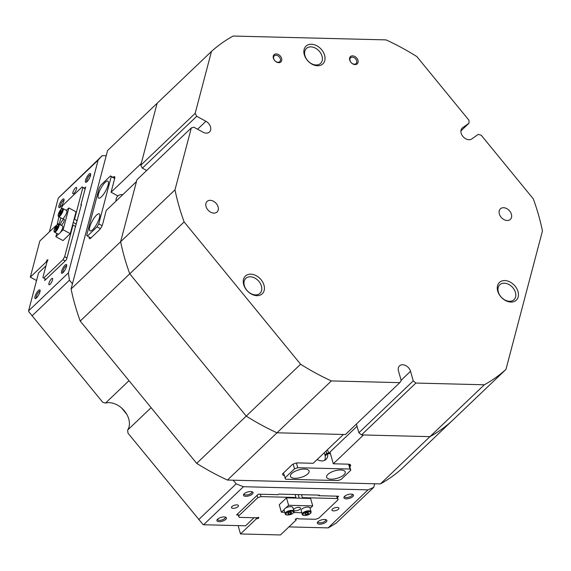 <?xml version="1.0" encoding="UTF-8"?>
<svg xmlns="http://www.w3.org/2000/svg" width="571" height="571" viewBox="0 0 571 571"><rect width="100%" height="100%" fill="white"/><g stroke="black" fill="none" stroke-linecap="round" stroke-linejoin="round"><path stroke-width="0.86" d="M116.034 201.092A9.686 7.016 -133.7 0 1 117.426 196.417A9.686 7.016 -133.7 0 1 117.719 196.11A9.686 7.016 -133.7 0 1 122.779 194.661M96.556 215.096A9.686 2.719 -61.5 0 0 90.782 224.139A9.686 2.719 -61.5 0 0 90.018 230.884A9.686 2.719 -61.5 0 0 92.716 229.642A9.686 2.719 -61.5 0 0 98.49 220.599A9.686 2.719 -61.5 0 0 99.254 213.854A9.686 2.719 -61.5 0 0 96.556 215.096M105.178 182.363A9.686 2.719 -61.5 0 0 99.411 191.406A9.686 2.719 -61.5 0 0 98.647 198.151A9.686 2.719 -61.5 0 0 101.345 196.909A9.686 2.719 -61.5 0 0 107.12 187.866A9.686 2.719 -61.5 0 0 107.883 181.121A9.686 2.719 -61.5 0 0 105.178 182.363M100.417 228.664L97.07 226.851L98.762 223.875L111.224 176.596L110.496 175.932L100.824 185.154L99.14 188.123L86.678 235.402L87.406 236.073L97.07 226.851M87.406 236.073L90.925 237.979M98.762 223.875L102.088 225.688M114.678 178.473L111.224 176.596M110.496 175.932L114.735 178.238M319.639 524.185A4.961 2.013 -15.9 0 1 317.597 522.179A4.961 2.013 -15.9 0 1 324.599 519.46A4.961 2.013 -15.9 0 1 326.155 519.746A4.961 2.013 -15.9 0 1 325.57 522.458A4.961 2.013 -15.9 0 1 319.639 524.185M318.033 521.687A3.997 1.62 164.1 0 0 318.033 522.065A3.997 1.62 164.1 0 0 319.881 522.872A3.997 1.62 164.1 0 0 323.971 521.887A3.997 1.62 164.1 0 0 325.72 519.874A3.997 1.62 164.1 0 0 325.52 519.553M346.226 498.826A4.961 2.013 -15.9 0 1 344.177 496.827A4.961 2.013 -15.9 0 1 351.179 494.101A4.961 2.013 -15.9 0 1 352.735 494.386A4.961 2.013 -15.9 0 1 352.157 497.098A4.961 2.013 -15.9 0 1 346.226 498.826M344.613 496.327A3.997 1.62 164.1 0 0 344.613 496.706A3.997 1.62 164.1 0 0 346.461 497.512A3.997 1.62 164.1 0 0 350.551 496.527A3.997 1.62 164.1 0 0 352.3 494.515A3.997 1.62 164.1 0 0 352.107 494.193M245.78 496.299A4.961 2.013 -15.9 0 1 243.731 494.293A4.961 2.013 -15.9 0 1 250.733 491.567A4.961 2.013 -15.9 0 1 252.289 491.852A4.961 2.013 -15.9 0 1 251.711 494.565A4.961 2.013 -15.9 0 1 245.78 496.299M244.167 493.801A3.997 1.62 164.1 0 0 244.167 494.179A3.997 1.62 164.1 0 0 246.015 494.986A3.997 1.62 164.1 0 0 250.105 493.994A3.997 1.62 164.1 0 0 251.854 491.988A3.997 1.62 164.1 0 0 251.654 491.667M219.193 521.651A4.961 2.013 -15.9 0 1 217.151 519.653A4.961 2.013 -15.9 0 1 224.146 516.926A4.961 2.013 -15.9 0 1 225.709 517.212A4.961 2.013 -15.9 0 1 225.124 519.924A4.961 2.013 -15.9 0 1 219.193 521.651M217.587 519.16A3.997 1.62 164.1 0 0 217.587 519.531A3.997 1.62 164.1 0 0 219.435 520.338A3.997 1.62 164.1 0 0 223.525 519.353A3.997 1.62 164.1 0 0 225.274 517.347A3.997 1.62 164.1 0 0 225.074 517.026M36.487 297.948A4.961 1.392 118.5 0 1 35.559 298.59A4.961 1.392 118.5 0 1 35.252 295.757A4.961 1.392 118.5 0 1 38.45 290.496A4.961 1.392 118.5 0 1 40.091 290.239A4.961 1.392 118.5 0 1 39.156 293.965A4.961 1.392 118.5 0 1 36.487 297.948M40.098 291.117A3.997 1.121 -61.5 0 0 39.078 291.667A3.997 1.121 -61.5 0 0 36.758 295.243A3.997 1.121 -61.5 0 0 36.301 298.119M63.067 272.588A4.961 1.392 118.5 0 1 62.146 273.231A4.961 1.392 118.5 0 1 61.832 270.397A4.961 1.392 118.5 0 1 65.03 265.137A4.961 1.392 118.5 0 1 66.671 264.887A4.961 1.392 118.5 0 1 65.736 268.606A4.961 1.392 118.5 0 1 63.067 272.588M66.679 265.758A3.997 1.121 -61.5 0 0 65.658 266.307A3.997 1.121 -61.5 0 0 63.338 269.883A3.997 1.121 -61.5 0 0 62.881 272.76M87.028 181.671A4.961 1.392 118.5 0 1 86.107 182.313A4.961 1.392 118.5 0 1 85.793 179.48A4.961 1.392 118.5 0 1 88.997 174.212A4.961 1.392 118.5 0 1 90.632 173.962A4.961 1.392 118.5 0 1 89.704 177.681A4.961 1.392 118.5 0 1 87.028 181.671M90.639 174.84A3.997 1.121 -61.5 0 0 89.618 175.383A3.997 1.121 -61.5 0 0 87.306 178.966A3.997 1.121 -61.5 0 0 86.849 181.835M60.447 207.03A4.961 1.392 118.5 0 1 59.527 207.666A4.961 1.392 118.5 0 1 59.213 204.839A4.961 1.392 118.5 0 1 62.41 199.572A4.961 1.392 118.5 0 1 64.052 199.322A4.961 1.392 118.5 0 1 63.124 203.04A4.961 1.392 118.5 0 1 60.447 207.03M64.059 200.2A3.997 1.121 -61.5 0 0 63.038 200.742A3.997 1.121 -61.5 0 0 60.719 204.325A3.997 1.121 -61.5 0 0 60.262 207.194M75.443 187.895A3.633 1.021 -61.5 0 0 73.274 191.285A3.633 1.021 -61.5 0 0 72.988 193.812A3.633 1.021 -61.5 0 0 74.002 193.348A3.633 1.021 -61.5 0 0 76.164 189.957A3.633 1.021 -61.5 0 0 76.457 187.431A3.633 1.021 -61.5 0 0 75.443 187.895M51.476 278.812A3.633 1.021 -61.5 0 0 49.313 282.202A3.633 1.021 -61.5 0 0 49.027 284.736A3.633 1.021 -61.5 0 0 50.041 284.272A3.633 1.021 -61.5 0 0 52.204 280.875A3.633 1.021 -61.5 0 0 52.489 278.348A3.633 1.021 -61.5 0 0 51.476 278.812M236.772 504.885A3.633 1.47 164.1 0 0 233.061 505.778A3.633 1.47 164.1 0 0 231.469 507.605A3.633 1.47 164.1 0 0 233.154 508.34A3.633 1.47 164.1 0 0 236.865 507.441A3.633 1.47 164.1 0 0 238.457 505.613A3.633 1.47 164.1 0 0 236.772 504.885M337.225 507.412A3.633 1.47 164.1 0 0 333.507 508.311A3.633 1.47 164.1 0 0 331.915 510.139A3.633 1.47 164.1 0 0 333.6 510.874A3.633 1.47 164.1 0 0 337.311 509.974A3.633 1.47 164.1 0 0 338.903 508.147A3.633 1.47 164.1 0 0 337.225 507.412M45.966 265.836L38.564 272.888L28.55 310.895A216.723 156.946 46.3 0 0 28.621 311.466L102.723 402.298L105.507 403.076A18.158 13.154 -133.7 0 1 109.147 402.655A18.158 13.154 -133.7 0 1 125.834 412.804A18.158 13.154 -133.7 0 1 127.626 430.091L127.997 433.175L203.012 524.535A216.723 156.946 46.3 0 0 203.576 524.749L243.453 486.713A216.723 156.946 46.3 0 1 236.166 483.844L198.708 519.581M325.948 451.147A9.686 7.016 -133.7 0 1 326.755 453.181L324.942 454.916M380.407 483.908A216.723 156.946 46.3 0 0 402.048 468.534L451.59 421.277A216.723 156.946 46.3 0 1 429.949 436.651L380.407 483.908L374.683 483.765L373.748 487.313A216.723 156.946 46.3 0 1 368.002 489.854L243.453 486.713M254.031 517.733L245.566 525.805L203.576 524.749M49.377 231.876L58.263 198.151L98.141 160.116L68.42 272.859A216.723 156.946 46.3 0 0 69.462 280.161L32.005 315.891M98.141 160.116A216.723 156.946 46.3 0 1 102.288 155.626L58.577 197.794A216.723 156.946 46.3 0 0 58.263 198.151M288.926 526.897L328.132 527.889A216.723 156.946 46.3 0 0 328.582 527.697L336.29 523.043L373.748 487.313M84.408 188.187L85.614 187.038L80.868 205.039L81.475 204.461L66.443 259.769L44.695 280.518L45.116 278.933M28.55 310.895L68.42 272.859M89.29 237.093A4.846 1.356 -61.5 0 0 89.483 238.685A4.846 1.356 -61.5 0 0 90.839 238.064L99.297 229.999A4.846 1.356 -61.5 0 0 102.666 224.053L106.263 210.413L136.469 181.599L120.624 241.733A216.723 156.946 46.3 0 0 129.753 273.802L246.222 416.102A216.723 156.946 46.3 0 0 276.992 432.797L345.434 434.517L399.807 382.649L401.206 380.572L398.479 370.993A7.266 5.26 46.3 0 1 399.493 365.89A7.266 5.26 46.3 0 1 405.624 365.519A7.266 5.26 46.3 0 1 410.535 371.293L413.261 380.878L415.881 383.055L484.322 384.775A216.723 156.946 46.3 0 0 505.956 369.408L542.45 230.955A216.723 156.946 46.3 0 0 533.314 198.886L481.203 135.213L478.234 134.363L471.767 138.96A7.266 5.26 46.3 0 1 463.117 136.705A7.266 5.26 46.3 0 1 462.167 128.097A7.266 5.26 46.3 0 1 462.596 127.747L469.055 123.15L468.962 120.26L416.851 56.586A216.723 156.946 46.3 0 0 386.075 39.891L233.125 36.044A216.723 156.946 46.3 0 0 211.484 51.411L195.154 113.365L196.717 116.291L142.35 168.16L140.78 165.233L195.154 113.365M197.58 129.232L205.91 121.28A7.266 5.26 46.3 0 1 210.499 126.883A7.266 5.26 46.3 0 1 209.486 131.994A7.266 5.26 46.3 0 1 203.033 132.186L193.84 127.205L191.321 127.911L136.947 179.779L120.624 241.733L71.082 288.99A216.723 156.946 46.3 0 0 80.218 321.059L129.753 273.802L246.222 416.102L196.681 463.359A216.723 156.946 46.3 0 0 227.451 480.054L276.992 432.797L343.428 434.467L313.222 463.288L298.155 462.903A4.846 1.963 164.1 0 0 291.717 465.108L283.259 473.181A4.846 1.963 164.1 0 0 282.624 474.608A4.846 1.963 164.1 0 0 284.158 475.529M349.795 466.75L349.98 466.578A4.846 1.963 164.1 0 0 350.615 465.151A4.846 1.963 164.1 0 0 348.374 464.173L333.307 463.788L329.974 452.082L357.046 426.259M328.132 527.889L368.002 489.854M102.288 155.626L106.206 155.726L107.569 150.544L157.111 103.287L140.78 165.233M238.1 514.971L236.551 514.935L258.299 494.186L278.184 494.686L278.791 494.108L319.375 495.136L318.768 495.707L338.653 496.213L337.447 497.362M318.768 495.707L318.597 495.114M105.507 403.076L128.996 380.664M71.082 288.99L72.446 283.808L69.462 280.161M236.166 483.844L233.182 480.197L227.451 480.054M151.115 407.687L127.626 430.091M117.897 195.946L111.052 192.234L141.265 163.413L157.111 103.287L211.484 51.411M415.881 383.055L361.507 434.924L429.949 436.651L363.513 434.974L333.307 463.788M196.681 463.359L80.218 321.059M80.868 205.039L81.268 205.253M374.683 483.765L233.182 480.197M326.755 453.181L328.768 453.231L329.974 452.082M328.768 453.231A12.105 8.765 46.3 0 0 327.29 449.862M72.446 283.808L106.206 155.726M111.052 192.234L114.65 178.595A4.846 1.356 -61.5 0 0 114.543 176.646A4.846 1.356 -61.5 0 0 113.194 177.26L113.101 177.353M126.719 414.232L121.687 408.079M298.212 494.6L299.225 498.162M337.111 496.17L338.125 499.732L318.789 518.175L315.577 519.282L298.34 518.846L297.27 518.261L295.193 519.253L296.306 519.86L296.021 518.861M258.349 517.362L258.627 518.332L256.329 518.853L256.022 517.783M237.757 513.779L239.235 517.355L256.472 517.79L258.67 517.29L258.627 518.332M256.329 518.853L240.498 533.949L238.128 525.62M240.498 533.949L280.475 534.956L296.306 519.86M260.305 494.236L260.983 496.606L295.942 497.491L295.093 494.522M301.524 494.686L302.366 497.655L337.325 498.533L336.647 496.156M338.125 499.732L337.325 498.533M260.983 496.606L257.764 497.712L257.093 495.335M302.366 497.655L301.766 498.226M295.335 498.069L295.942 497.491M257.764 497.712L238.435 516.155M47.764 260.269L47.15 259.933L46.144 262.046L46.858 262.432M45.901 279.369L42.896 277.463L47.008 261.861L47.964 259.848L47.15 259.933M55.78 226.38L55.687 225.859L56.008 226.037M58.877 216.83L57.136 224.674M55.687 225.859L39.856 240.962L30.32 277.149L46.144 262.046M30.32 277.149L36.551 280.525M85.136 188.851L82.131 186.953L62.796 205.396L60.762 209.693M82.859 187.616L74.523 219.257L77.192 220.706M75.657 226.53L72.988 225.074L64.644 256.714L66.921 257.949M65.237 260.926L62.96 259.691L64.644 256.714M82.131 186.953L85.2 188.616M43.624 278.134L62.96 259.691M72.988 225.074L72.381 225.652M73.916 219.835L74.523 219.257M73.231 222.426L76.3 224.096M324.135 452.874A9.686 7.016 -133.7 0 1 324.606 460.362M307.79 473.88A9.686 3.926 164.1 0 0 309.068 471.025A9.686 3.926 164.1 0 0 301.738 469.248A9.686 3.926 164.1 0 0 291.717 473.48A9.686 3.926 164.1 0 0 290.439 476.335A9.686 3.926 164.1 0 0 297.769 478.113A9.686 3.926 164.1 0 0 307.79 473.88M343.949 474.794A9.686 3.926 164.1 0 0 345.227 471.939A9.686 3.926 164.1 0 0 337.896 470.161A9.686 3.926 164.1 0 0 327.875 474.387A9.686 3.926 164.1 0 0 326.598 477.242A9.686 3.926 164.1 0 0 333.928 479.019A9.686 3.926 164.1 0 0 343.949 474.794M330.445 453.745L327.604 453.674A9.686 7.016 -133.7 0 1 326.012 459.412A9.686 7.016 -133.7 0 1 321.751 460.918A9.686 7.016 -133.7 0 1 317.148 459.534M283.437 473.009L285.671 479.24L337.904 480.554L341.123 479.454L350.787 470.233L349.987 469.027L297.755 467.713L294.536 468.82L284.872 478.041M294.536 468.82L293.194 464.102M349.081 464.23L350.787 470.233M296.428 463.045L297.755 467.713M349.987 469.027L348.61 464.18M325.185 455.979L327.604 453.674M61.304 225.345A3.633 1.021 -61.5 0 0 61.654 225.053A3.633 1.021 -61.5 0 0 63.816 221.662A3.633 1.021 -61.5 0 0 64.109 219.128A3.633 1.021 -61.5 0 0 63.096 219.592A3.633 1.021 -61.5 0 0 60.426 224.867M66.315 210.392L68.877 207.951L76.022 211.834L70.276 233.653L63.124 229.778L60.39 232.383M58.606 234.089L55.872 236.694L56.757 233.339M70.276 233.653L63.024 240.569L55.872 236.694M59.17 224.182L60.833 217.886M68.877 207.951L63.124 229.778M63.031 208.608L66.607 210.549A4.604 1.292 118.5 0 1 65.793 214.739A4.604 1.292 118.5 0 1 62.539 218.672A4.604 1.292 118.5 0 1 62.218 218.636L58.642 216.702A4.604 1.292 118.5 0 0 58.963 216.73A4.604 1.292 118.5 0 0 62.218 212.797A4.604 1.292 118.5 0 0 63.031 208.608L62.339 208.522C61.789 208.429 60.79 209.521 59.334 211.798L58.121 215.924L58.642 216.702M60.119 211.584L61.176 210.521L61.39 211.32L59.47 214.239L59.263 213.44L60.119 211.584L61.04 212.084M59.912 213.797L59.263 213.44M60.712 231.933A4.604 1.292 118.5 0 1 58.142 234.096L54.566 232.154A4.604 1.292 118.5 0 0 57.136 229.992A4.604 1.292 118.5 0 0 58.956 224.068L62.532 226.009A4.604 1.292 118.5 0 1 60.712 231.933M57.3 226.83L55.373 229.699L55.201 228.843L56.079 226.98L57.129 225.973L57.3 226.83M55.879 229.207L55.201 228.843M56.993 227.472L56.079 226.98M293.715 510.324A3.633 1.47 164.1 0 0 296.67 510.66A3.633 1.47 164.1 0 0 300.06 509.132A3.633 1.47 164.1 0 0 300.539 508.062A3.633 1.47 164.1 0 0 297.791 507.398A3.633 1.47 164.1 0 0 294.036 508.982A3.633 1.47 164.1 0 0 293.544 509.732M284.708 512.294L281.367 512.208L279.248 504.757L286.492 497.841L310.603 498.447L312.722 505.899L310.117 508.39M301.788 512.722L293.772 512.522M281.367 512.208L284.101 509.603M285.885 507.897L288.619 505.292L312.722 505.899M286.492 497.841L288.619 505.292M286.192 507.74A4.604 1.863 -15.9 0 1 292.93 507.583L293.994 511.309A4.604 1.863 -15.9 0 0 287.256 511.466A4.604 1.863 -15.9 0 0 285.143 513.829L284.087 510.103A4.604 1.863 -15.9 0 1 286.192 507.74M287.691 513.593L288.669 512.594L290.696 512.101L291.752 512.601L290.775 513.6L288.748 514.1L287.691 513.593M290.375 512.18L290.775 513.6M288.398 512.872L288.748 514.1M302.223 514.257C302.337 516.605 310.581 515.413 311.116 512.13L311.074 511.737A4.604 1.863 -15.9 0 0 306.42 511.124A4.604 1.863 -15.9 0 0 302.195 514.021A4.604 1.863 -15.9 0 0 302.223 514.257L301.16 510.531A4.604 1.863 -15.9 0 1 301.131 510.296A4.604 1.863 -15.9 0 1 305.357 507.398A4.604 1.863 -15.9 0 1 310.01 508.012L311.074 511.737A4.604 1.863 -15.9 0 1 311.102 511.973M307.833 512.53L308.825 513.065L307.79 514.064L305.763 514.528L304.764 513.993L305.806 512.994L307.833 512.53M307.384 512.637L307.79 514.064M305.428 513.358L305.763 514.528M350.037 60.597A3.997 2.891 46.3 0 0 352.735 63.774A3.997 2.891 46.3 0 0 356.111 63.567A3.997 2.891 46.3 0 0 356.668 60.762A3.997 2.891 46.3 0 0 353.963 57.585A3.997 2.891 46.3 0 0 350.594 57.785A3.997 2.891 46.3 0 0 350.037 60.597M273.695 58.67A3.997 2.891 46.3 0 0 276.4 61.846A3.997 2.891 46.3 0 0 279.769 61.647A3.997 2.891 46.3 0 0 280.325 58.842A3.997 2.891 46.3 0 0 277.627 55.665A3.997 2.891 46.3 0 0 274.251 55.865A3.997 2.891 46.3 0 0 273.695 58.67M244.345 285.621A10.292 7.452 46.3 0 0 251.304 293.801A10.292 7.452 46.3 0 0 259.991 293.287A10.292 7.452 46.3 0 0 261.425 286.057A10.292 7.452 46.3 0 0 254.466 277.877A10.292 7.452 46.3 0 0 245.78 278.391A10.292 7.452 46.3 0 0 244.345 285.621M498.355 292.024A10.292 7.452 46.3 0 0 505.314 300.203A10.292 7.452 46.3 0 0 514 299.682A10.292 7.452 46.3 0 0 515.435 292.452A10.292 7.452 46.3 0 0 508.475 284.272A10.292 7.452 46.3 0 0 499.789 284.793A10.292 7.452 46.3 0 0 498.355 292.024M304.95 55.708A10.292 7.452 46.3 0 0 311.902 63.888A10.292 7.452 46.3 0 0 320.588 63.367A10.292 7.452 46.3 0 0 322.023 56.136A10.292 7.452 46.3 0 0 315.064 47.957A10.292 7.452 46.3 0 0 306.384 48.478A10.292 7.452 46.3 0 0 304.95 55.708M178.923 205.881A216.723 156.946 46.3 0 0 184.126 221.933L129.753 273.802A216.723 156.946 46.3 0 1 124.549 257.749A216.723 156.946 46.3 0 1 120.624 241.733L174.99 189.865A216.723 156.946 46.3 0 0 178.923 205.881M357.953 60.319A4.961 3.597 -133.7 0 1 355.076 64.58A4.961 3.597 -133.7 0 1 349.716 60.112A4.961 3.597 -133.7 0 1 352.592 55.851A4.961 3.597 -133.7 0 1 357.953 60.319M281.61 58.399A4.961 3.597 -133.7 0 1 278.741 62.66A4.961 3.597 -133.7 0 1 273.373 58.192A4.961 3.597 -133.7 0 1 276.25 53.931A4.961 3.597 -133.7 0 1 281.61 58.399M263.995 285.172A12.227 8.858 -133.7 0 1 256.914 295.664A12.227 8.858 -133.7 0 1 243.71 284.658A12.227 8.858 -133.7 0 1 250.79 274.166A12.227 8.858 -133.7 0 1 263.995 285.172M518.004 291.567A12.227 8.858 -133.7 0 1 510.924 302.066A12.227 8.858 -133.7 0 1 497.712 291.06A12.227 8.858 -133.7 0 1 504.8 280.561A12.227 8.858 -133.7 0 1 518.004 291.567M324.599 55.251A12.227 8.858 -133.7 0 1 317.512 65.751A12.227 8.858 -133.7 0 1 304.307 54.745A12.227 8.858 -133.7 0 1 311.388 44.245A12.227 8.858 -133.7 0 1 324.599 55.251M206.045 206.566A7.266 5.26 46.3 0 0 210.956 212.341A7.266 5.26 46.3 0 0 217.087 211.969A7.266 5.26 46.3 0 0 218.093 206.866A7.266 5.26 46.3 0 0 213.183 201.092A7.266 5.26 46.3 0 0 207.052 201.456A7.266 5.26 46.3 0 0 206.045 206.566M499.347 213.954A7.266 5.26 46.3 0 0 504.257 219.728A7.266 5.26 46.3 0 0 510.388 219.357A7.266 5.26 46.3 0 0 511.402 214.253A7.266 5.26 46.3 0 0 506.491 208.479A7.266 5.26 46.3 0 0 500.36 208.85A7.266 5.26 46.3 0 0 499.347 213.954M205.91 121.28L196.717 116.291M191.321 127.911L174.99 189.865M184.126 221.933L300.589 364.234A216.723 156.946 46.3 0 0 331.366 380.928L399.807 382.649M484.322 384.775L429.949 436.651A216.723 156.946 46.3 0 0 451.59 421.277L505.956 369.408M460.904 130.93L469.055 123.15M142.35 168.16L146.668 170.508M331.366 380.928L276.992 432.797A216.723 156.946 46.3 0 1 246.222 416.102L300.589 364.234M356.411 424.046L358.888 432.747L413.261 380.878M361.507 434.924L358.888 432.747M349.324 464.273L349.98 466.578M114.757 178.116L113.194 177.26M58.699 215.917A3.997 1.121 -61.5 0 0 61.725 212.091A3.997 1.121 -61.5 0 0 61.953 208.836A3.997 1.121 -61.5 0 0 58.927 212.669A3.997 1.121 -61.5 0 0 58.699 215.917M55.929 226.202A3.997 1.121 -61.5 0 0 54.131 230.991A3.997 1.121 -61.5 0 0 56.572 229.463A3.997 1.121 -61.5 0 0 58.37 224.681A3.997 1.121 -61.5 0 0 55.929 226.202M291.731 514.057A3.997 1.62 164.1 0 0 293.03 511.452A3.997 1.62 164.1 0 0 287.713 512.144A3.997 1.62 164.1 0 0 286.414 514.742A3.997 1.62 164.1 0 0 291.731 514.057M302.93 514.414A3.997 1.62 164.1 0 0 306.748 515.213A3.997 1.62 164.1 0 0 310.667 512.644A3.997 1.62 164.1 0 0 306.848 511.844A3.997 1.62 164.1 0 0 302.93 514.414M461.796 128.504L462.596 127.747M401.127 380.272L410.535 371.293M58.956 224.068C58.884 223.19 57.878 223.882 55.937 226.145C53.995 229.649 53.538 231.655 54.566 232.154M285.143 513.829C285.5 515.32 287.734 515.399 291.852 514.064C293.879 512.729 294.593 511.809 293.994 511.309"/></g></svg>
